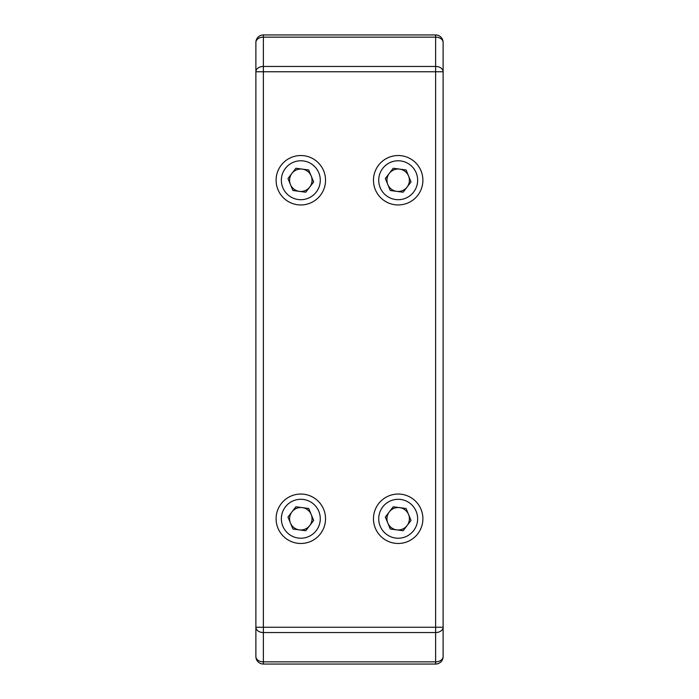 <?xml version="1.0" encoding="UTF-8"?>
<svg xmlns="http://www.w3.org/2000/svg" width="699" height="699" viewBox="0 0 699 699"><rect width="100%" height="100%" fill="white"/><g stroke="black" fill="none" stroke-linecap="round" stroke-linejoin="round"><path stroke-width="1.05" d="M255.886 656.562A7.488 7.488 0 0 0 263.374 664.05A7.488 7.488 0 0 1 255.886 656.562A7.488 5.295 180 0 0 263.374 661.857L435.626 661.857L435.626 632.543A7.488 5.295 180 0 0 443.114 627.248L435.626 627.248L435.626 71.752L443.114 71.752A7.488 5.295 0 0 0 435.626 66.457L435.626 37.143A7.488 5.295 -0 0 1 443.114 42.438A7.488 7.488 0 0 0 435.626 34.95L435.626 37.143L263.374 37.143A7.488 5.295 0 0 0 255.886 42.438A7.488 7.488 0 0 1 263.374 34.95L263.374 66.457L435.626 66.457L435.626 71.752L255.886 71.752A7.488 5.295 0 0 1 263.374 66.457L263.374 664.05L435.626 664.05L263.374 664.05A7.488 7.488 0 0 1 255.886 656.562L255.886 42.438A7.488 7.488 0 0 1 263.374 34.95L435.626 34.95A7.488 7.488 0 0 1 443.114 42.438L443.114 656.562A7.488 7.488 0 0 1 435.626 664.05A7.488 7.488 0 0 0 443.114 656.562A7.488 5.295 180 0 1 435.626 661.857L435.626 664.05M373.467 180.246A24.718 24.718 0 0 1 398.177 155.528A24.718 24.718 0 0 1 422.895 180.246A24.718 24.718 0 0 1 398.177 204.956A24.718 24.718 0 0 1 373.467 180.246M373.467 518.754A24.718 24.718 0 0 1 398.177 494.044A24.718 24.718 0 0 1 422.895 518.754A24.718 24.718 0 0 1 398.177 543.472A24.718 24.718 0 0 1 373.467 518.754M276.105 518.754A24.718 24.718 0 0 1 300.823 494.044A24.718 24.718 0 0 1 325.533 518.754A24.718 24.718 0 0 1 300.823 543.472A24.718 24.718 0 0 1 276.105 518.754M276.105 180.246A24.718 24.718 0 0 1 300.823 155.528A24.718 24.718 0 0 1 325.533 180.246A24.718 24.718 0 0 1 300.823 204.956A24.718 24.718 0 0 1 276.105 180.246M391.44 664.05L386.678 664.05M334.795 664.05L330.024 664.05M396.709 529.877A11.219 11.219 0 0 0 408.548 514.473A11.219 11.219 0 0 0 389.282 511.921A11.219 11.219 0 0 0 396.709 529.877M393.231 506.784L385.332 517.059L390.287 529.029L403.131 530.733L411.021 520.458L406.075 508.488L393.231 506.784M405.612 536.745A19.458 19.458 0 0 0 416.167 511.327A19.458 19.458 0 0 0 390.75 500.772A19.458 19.458 0 0 0 380.195 526.19A19.458 19.458 0 0 0 405.612 536.745M299.347 529.877A11.219 11.219 0 0 0 311.186 514.473A11.219 11.219 0 0 0 291.92 511.921A11.219 11.219 0 0 0 299.347 529.877M295.869 506.784L287.979 517.059L292.925 529.029L305.769 530.733L313.668 520.458L308.713 508.488L295.869 506.784M308.25 536.745A19.458 19.458 0 0 0 318.805 511.327A19.458 19.458 0 0 0 293.388 500.772A19.458 19.458 0 0 0 282.833 526.19A19.458 19.458 0 0 0 308.25 536.745M396.709 191.369A11.219 11.219 0 0 0 408.548 175.956A11.219 11.219 0 0 0 389.282 173.404A11.219 11.219 0 0 0 396.709 191.369M393.231 168.267L385.332 178.542L390.287 190.512L403.131 192.216L411.021 181.941L406.075 169.971L393.231 168.267M405.612 198.228A19.458 19.458 0 0 0 416.167 172.81A19.458 19.458 0 0 0 390.75 162.255A19.458 19.458 0 0 0 380.195 187.673A19.458 19.458 0 0 0 405.612 198.228M299.347 191.369A11.219 11.219 0 0 0 311.186 175.956A11.219 11.219 0 0 0 291.92 173.404A11.219 11.219 0 0 0 299.347 191.369M295.869 168.267L287.979 178.542L292.925 190.512L305.769 192.216L313.668 181.941L308.713 169.971L295.869 168.267M308.25 198.228A19.458 19.458 0 0 0 318.805 172.81A19.458 19.458 0 0 0 293.388 162.255A19.458 19.458 0 0 0 282.833 187.673A19.458 19.458 0 0 0 308.25 198.228M435.626 627.248L435.626 632.543L263.374 632.543A7.488 5.295 180 0 1 255.886 627.248L435.626 627.248"/></g></svg>
